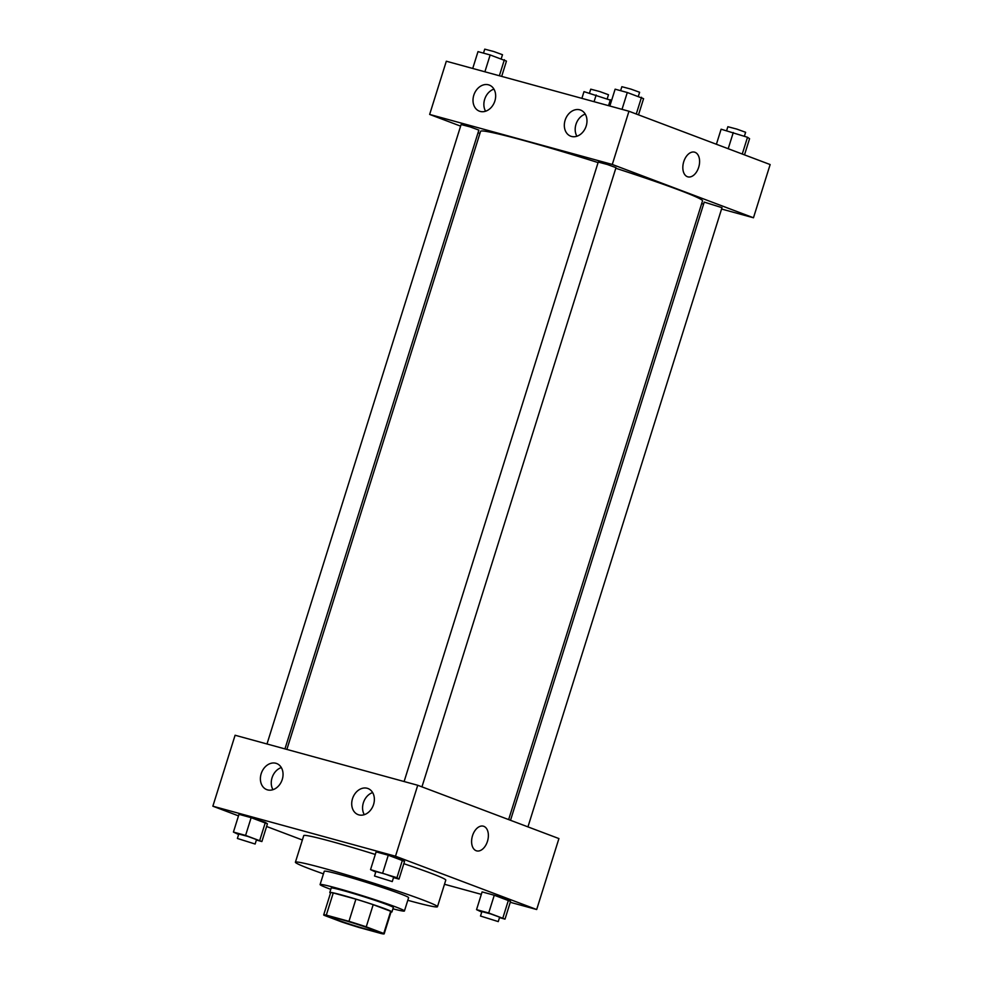 <?xml version="1.0" encoding="UTF-8"?>
<svg xmlns="http://www.w3.org/2000/svg" width="983" height="983" viewBox="0 0 983 983"><rect width="100%" height="100%" fill="white"/><g stroke="black" fill="none" stroke-linecap="round" stroke-linejoin="round"><path stroke-width="1.47" d="M336.37 919.56A23.26 1.057 17.4 0 1 331.726 917.422A23.26 1.057 17.4 0 1 354.249 923.356A23.26 1.057 17.4 0 1 376.12 931.331A23.26 1.057 17.4 0 1 360.945 927.62A23.26 1.057 17.4 0 1 336.37 919.56M358.893 927.424L381.551 933.629A31.689 1.45 17.4 0 0 384.169 933.85A31.689 1.45 17.4 0 0 383.763 933.457L366.241 926.834A31.689 1.45 17.4 0 0 348.965 921.329L326.307 915.124A31.689 1.45 17.4 0 0 323.69 914.903A31.689 1.45 17.4 0 0 324.095 915.296L341.605 921.907A31.689 1.45 17.4 0 0 358.893 927.424M348.965 921.329L355.907 899.15L333.249 892.945L326.307 915.124M323.69 914.903L330.632 892.724A31.689 1.45 17.4 0 1 333.249 892.945M355.907 899.15A31.689 1.45 17.4 0 1 373.196 904.667L366.241 926.834M384.169 933.85L391.111 911.683A31.689 1.45 17.4 0 0 390.706 911.278L373.196 904.667M391.013 912.003A32.562 1.487 -162.6 0 0 391.947 911.941A32.562 1.487 -162.6 0 0 374.769 905.146A32.562 1.487 -162.6 0 0 341.863 895.021A32.562 1.487 -162.6 0 0 329.796 892.466A32.562 1.487 -162.6 0 0 330.534 893.055M329.796 892.466L331.197 888.03A32.562 1.487 17.4 0 1 343.264 890.598A32.562 1.487 17.4 0 1 376.157 900.723A32.562 1.487 17.4 0 1 393.335 907.506L391.947 911.941M390.706 911.278L383.763 933.457M392.93 908.808A44.198 2.015 -162.6 0 0 404.431 910.983A44.198 2.015 -162.6 0 0 381.121 901.767A44.198 2.015 -162.6 0 0 336.469 888.03A44.198 2.015 -162.6 0 0 320.089 884.553A44.198 2.015 -162.6 0 0 330.779 889.332M404.431 910.983L408.609 897.676A44.198 2.015 -162.6 0 0 385.287 888.472A44.198 2.015 -162.6 0 0 340.634 874.723A44.198 2.015 -162.6 0 0 324.267 871.245L320.089 884.553M407.785 900.293A74.425 3.404 -162.6 0 0 437.46 906.719A74.425 3.404 -162.6 0 0 398.189 891.212A74.425 3.404 -162.6 0 0 322.989 868.063A74.425 3.404 -162.6 0 0 295.404 862.202A74.425 3.404 -162.6 0 0 323.444 873.862M295.404 862.202L303.747 835.599A74.425 3.404 17.4 0 1 331.332 841.46A74.425 3.404 17.4 0 1 375.297 854.46M403.829 863.688A74.425 3.404 17.4 0 1 445.791 880.117L437.46 906.719M510.275 902.296L536.681 909.521L395.498 856.218L212.856 806.195L238.5 815.878M266.602 826.482L302.371 839.998M444.488 884.27L481.326 894.358M256.391 840.047L261.883 841.546L267.437 823.815L251.144 817.659L238.98 814.329L233.426 832.073L238.623 834.518M393.507 877.598L399 879.109L404.566 861.366L388.273 855.222L376.108 851.88L370.542 869.623L375.739 872.081M499.511 917.618L505.004 919.13L510.558 901.386L494.265 895.243L482.1 891.9L476.546 909.644L481.744 912.101M476.608 850.86A12.791 7.962 105.3 0 0 487.457 841.35A12.791 7.962 -74.7 0 1 476.608 850.86A12.791 7.962 -74.7 0 1 472.307 836.422A12.791 7.962 -74.7 0 1 483.366 826.187A12.791 7.962 -74.7 0 1 487.457 841.35A12.791 7.962 105.3 0 0 483.366 826.187M395.498 856.218L417.738 785.27L558.922 838.573L536.681 909.521M417.738 785.27L235.097 735.247L212.856 806.195M367.212 788.28A13.959 10.911 110.7 0 1 367.974 788.526A13.959 10.911 110.7 0 1 373.245 805.433A13.959 10.911 110.7 0 1 358.107 814.637A13.959 10.911 110.7 0 1 352.664 798.208A13.959 10.911 110.7 0 1 367.212 788.28M275.891 763.275A13.959 10.911 110.7 0 1 276.653 763.521A13.959 10.911 110.7 0 1 281.924 780.428A13.959 10.911 110.7 0 1 266.786 789.632A13.959 10.911 110.7 0 1 261.343 773.203A13.959 10.911 110.7 0 1 275.891 763.275M372.643 792.581A13.959 10.911 -69.3 0 0 364.3 814.686M281.322 767.576A13.959 10.911 -69.3 0 0 272.979 789.681M286.876 749.427L480.576 131.329A116.301 5.308 17.4 0 1 598.082 162.588M615.8 168.253A116.301 5.308 17.4 0 1 702.526 200.876L508.641 819.589M404.111 781.534L598.242 162.084L607.248 164.468L615.997 167.651L421.953 786.855M266.995 743.984L461.113 124.534L470.12 126.905L478.868 130.1L284.947 748.899M510.509 820.301L704.233 202.105L721.989 207.671L527.945 826.875M429.645 114.433L612.286 164.456L628.96 111.251L446.319 61.229L429.645 114.433L460.609 126.131M478.045 132.717L479.925 133.43M701.678 203.579L703.607 204.108M721.571 209.035L753.47 217.771L612.286 164.456M586.187 126.021A13.959 10.911 110.7 0 1 570.73 136.195A13.959 10.911 110.7 0 1 565.274 119.766A13.959 10.911 110.7 0 1 579.823 109.826A13.959 10.911 110.7 0 1 580.584 110.071A13.959 10.911 110.7 0 1 586.187 126.021M473.794 95.24A13.959 10.911 110.7 0 1 488.502 84.821A13.959 10.911 110.7 0 1 489.264 85.066A13.959 10.911 110.7 0 1 494.535 101.974A13.959 10.911 110.7 0 1 479.409 111.177A13.959 10.911 110.7 0 1 473.794 95.24M753.47 217.771L770.144 164.554L628.96 111.251M585.254 114.126A13.959 10.911 -69.3 0 0 576.91 136.232M493.933 89.121A13.959 10.911 -69.3 0 0 485.59 111.226M687.387 176.707A12.791 7.962 -74.7 0 1 683.64 162.048A12.791 7.962 -74.7 0 1 694.588 152.168A12.791 7.962 -74.7 0 1 698.888 166.606A12.791 7.962 -74.7 0 1 687.83 176.842A12.791 7.962 -74.7 0 1 687.387 176.707M687.83 176.842A12.791 7.962 105.3 0 0 698.888 166.606A12.791 7.962 105.3 0 0 694.588 152.168M611.561 100.524L584 91.64L581.887 98.361M610.394 99.725L608.538 105.66M596.165 94.982L594.064 101.691M589.493 93.152L590.734 89.17L599.741 91.542L608.489 94.737L607.261 98.681M744.5 154.872L749.574 138.689L747.51 137.276L721.117 129.203L716.398 144.268M747.51 137.276L742.263 154.036M733.281 132.533L728.206 148.728M726.609 130.702L727.862 126.721L736.869 129.105L745.618 132.287L744.377 136.232M501.674 76.391L506.454 61.106L490.161 54.962L477.996 51.62L472.725 68.466M504.39 59.705L499.364 75.752M490.161 54.962L484.889 71.796M483.489 53.131L484.742 49.15L493.749 51.521L502.497 54.716L501.256 58.661M638.508 114.851L643.582 98.669L627.289 92.513L615.125 89.183L609.841 106.017M641.518 97.256L636.271 114.003M627.289 92.513L622.018 109.346M620.617 90.682L621.858 86.701L630.865 89.084L639.614 92.267L638.385 96.211M505.004 919.13L488.711 912.974L476.546 909.644M480.503 916.033L481.891 911.597L490.898 913.981L499.647 917.164L498.258 921.599L480.503 916.033L498.258 921.599M510.558 901.386L508.494 899.973L502.94 917.717M508.494 899.973L494.265 895.243L488.711 912.974M494.265 895.243L482.1 891.9M261.883 841.546L245.59 835.403L233.426 832.073M237.382 838.462L238.771 834.026L247.777 836.398L256.526 839.593L255.138 844.028L237.382 838.462L255.138 844.028M267.437 823.815L265.373 822.402L259.819 840.146M265.373 822.402L251.144 817.659L245.59 835.403M251.144 817.659L238.98 814.329M399 879.109L396.948 877.696L370.542 869.623M374.511 876.013L375.899 871.577L384.906 873.961L393.655 877.143L392.266 881.579L374.511 876.013L392.266 881.579M404.566 861.366L402.502 859.953L396.948 877.696M402.502 859.953L388.273 855.222L382.719 872.953M388.273 855.222L376.108 851.88"/></g></svg>
